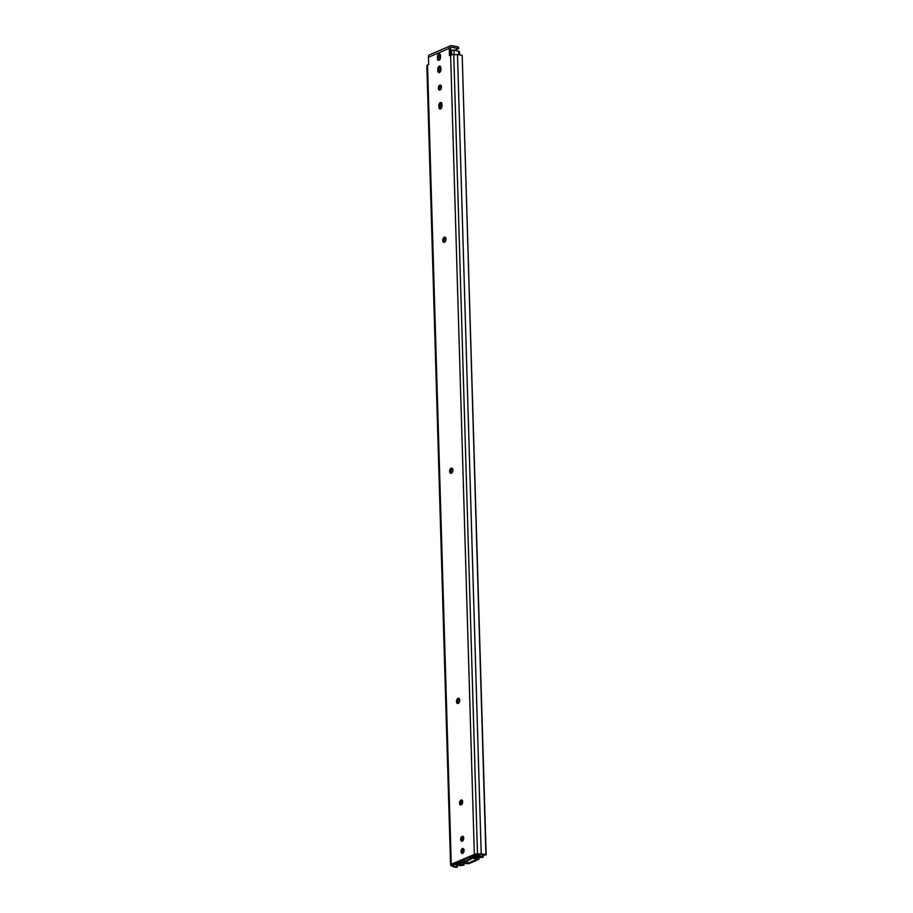 <?xml version="1.0" encoding="UTF-8"?>
<svg xmlns="http://www.w3.org/2000/svg" width="913" height="913" viewBox="0 0 913 913"><rect width="100%" height="100%" fill="white"/><g stroke="black" fill="none" stroke-linecap="round" stroke-linejoin="round"><path stroke-width="1.37" d="M457.493 54.7L481.208 853.952L477.488 853.917L453.761 54.654L457.493 54.7A6.38 1.94 -1.7 0 1 462.195 55.522L486.161 854.899L484.449 855.082A4.679 1.415 178.3 0 0 480.991 854.477L475.696 854.671L452.608 864.554L453.864 866.083A4.679 1.415 178.3 0 0 457.014 866.814L457.424 865.068M480.991 854.477L481.208 853.952A6.38 1.94 -1.7 0 1 485.921 854.785L486.161 854.899M451.25 864.28L427.524 65.017L428.676 64.526L428.459 57.234L449.253 48.343L449.47 55.625L450.623 55.134L474.349 854.397L451.25 864.28A3.401 1.027 178.3 0 0 450.566 864.931A3.401 1.027 178.3 0 0 450.828 865.319L452.3 866.323L453.864 866.083L453.807 864.04M450.805 55.065L450.611 48.617A1.7 1.278 -113.2 0 1 451.924 47.271L458.554 48.617L454.583 50.318M438.913 107.152A2.545 1.484 101.5 0 0 439.952 108.989A2.545 1.484 101.5 0 0 441.995 105.828L441.949 104.299A2.545 1.484 101.5 0 0 440.911 102.461A2.545 1.484 101.5 0 0 438.868 105.611L438.913 107.152L440.271 107.426L440.226 105.897A2.545 1.484 101.5 0 1 441.538 102.895M440.682 108.83A2.545 1.484 101.5 0 1 440.271 107.426M437.841 70.78A2.545 1.484 101.5 0 0 438.868 72.618A2.545 1.484 101.5 0 0 440.911 69.456L440.865 67.927A2.545 1.484 101.5 0 0 439.838 66.09A2.545 1.484 101.5 0 0 437.795 69.24L437.841 70.78L439.199 71.054L439.153 69.514A2.545 1.484 101.5 0 1 440.454 66.523M439.598 72.458A2.545 1.484 101.5 0 1 439.199 71.054M437.475 58.523A2.545 1.484 101.5 0 0 438.502 60.361A2.545 1.484 101.5 0 0 440.545 57.211L440.5 55.682A2.545 1.484 101.5 0 0 439.473 53.844A2.545 1.484 101.5 0 0 437.43 56.994L437.475 58.523L438.833 58.797L438.788 57.268A2.545 1.484 101.5 0 1 440.089 54.266M439.244 60.212A2.545 1.484 101.5 0 1 438.833 58.797M462.777 853.324A2.545 1.484 101.5 0 1 462.457 850.962A2.545 1.484 101.5 0 1 463.678 848.907M462.48 848.554A2.545 1.484 101.5 0 1 463.051 848.485A2.545 1.484 101.5 0 1 463.998 851.27A2.545 1.484 101.5 0 1 462.046 853.472A2.545 1.484 101.5 0 1 461.031 851.167A2.545 1.484 101.5 0 1 462.48 848.554M462.423 841.135A2.545 1.484 101.5 0 1 462.092 838.773A2.545 1.484 101.5 0 1 463.313 836.719M462.115 836.365A2.545 1.484 101.5 0 1 462.697 836.297A2.545 1.484 101.5 0 1 463.644 839.081A2.545 1.484 101.5 0 1 461.681 841.284A2.545 1.484 101.5 0 1 460.666 838.979A2.545 1.484 101.5 0 1 462.115 836.365M461.339 804.821A2.545 1.484 101.5 0 1 461.008 802.459A2.545 1.484 101.5 0 1 462.24 800.416M461.042 800.062A2.545 1.484 101.5 0 1 461.613 799.982A2.545 1.484 101.5 0 1 462.56 802.778A2.545 1.484 101.5 0 1 460.609 804.981A2.545 1.484 101.5 0 1 459.593 802.664A2.545 1.484 101.5 0 1 461.042 800.062M458.292 703.387A2.682 1.564 101.5 0 1 457.927 700.853A2.682 1.564 101.5 0 1 459.25 698.673M458.018 698.342A2.682 1.564 101.5 0 1 458.623 698.262A2.682 1.564 101.5 0 1 459.627 701.207A2.682 1.564 101.5 0 1 457.561 703.524A2.682 1.564 101.5 0 1 456.489 701.093A2.682 1.564 101.5 0 1 458.018 698.342M451.467 473.219A2.682 1.564 101.5 0 1 451.09 470.686A2.682 1.564 101.5 0 1 452.414 468.506M451.193 468.175A2.682 1.564 101.5 0 1 451.798 468.095A2.682 1.564 101.5 0 1 452.791 471.04A2.682 1.564 101.5 0 1 450.725 473.356A2.682 1.564 101.5 0 1 449.664 470.925A2.682 1.564 101.5 0 1 451.193 468.175M444.608 242.219A2.682 1.564 101.5 0 1 444.232 239.697A2.682 1.564 101.5 0 1 445.567 237.517M444.334 237.175A2.682 1.564 101.5 0 1 444.939 237.106A2.682 1.564 101.5 0 1 445.932 240.039A2.682 1.564 101.5 0 1 443.878 242.356A2.682 1.564 101.5 0 1 442.805 239.925A2.682 1.564 101.5 0 1 444.334 237.175M440.123 89.942A2.545 1.484 101.5 0 1 439.792 87.58A2.545 1.484 101.5 0 1 441.013 85.537M439.815 85.183A2.545 1.484 101.5 0 1 440.397 85.103A2.545 1.484 101.5 0 1 441.344 87.899A2.545 1.484 101.5 0 1 439.381 90.102A2.545 1.484 101.5 0 1 438.366 87.785A2.545 1.484 101.5 0 1 439.815 85.183M477.271 854.431L477.488 853.917A3.401 1.027 178.3 0 0 474.349 854.397M453.761 54.654A3.401 1.027 178.3 0 0 450.623 55.134M452.3 866.323A6.38 1.94 -1.7 0 0 456.591 867.327L457.47 866.836M427.524 65.017A3.401 1.027 178.3 0 0 426.839 65.668L450.566 864.931M449.253 48.343A3.401 2.568 66.8 0 1 450.634 45.764A3.401 2.568 66.8 0 1 451.878 45.65L458.509 46.997L458.554 48.617M450.634 45.764L429.84 54.654A3.401 2.568 66.8 0 0 428.459 57.234M464.089 859.635L464.192 861.393L469.818 858.985L470.069 857.866L475.479 855.549L477.898 855.481A17.016 5.158 178.3 0 0 482.418 856.474L483.354 856.873L482.463 857.421L475.513 857.25L474.623 856.93L476.301 855.938M476.769 855.778L477.864 855.47L477.83 854.442L477.898 855.481L471.222 858.106L470.971 859.224L465.345 861.632L460.734 861.861L455.325 864.177L455.941 864.873L456.557 864.371M440.363 58.546L440.294 56.058L438.891 56.207M464.5 861.815L461.579 861.667L461.544 860.731M461.932 862.089L456.557 864.451A18.465 5.604 178.3 0 1 461.716 865.421L464.032 865.136L459.935 864.234L460.723 863.584L459.376 863.173M455.941 864.873A17.016 5.158 178.3 0 1 460.7 865.764L460.825 865.798M460.688 862.614L460.723 863.584M460.449 863.789L458.908 864.565L459.935 864.234L458.577 864.075L459.376 863.447M461.967 865.079L459.798 864.794L460.472 863.778M481.299 856.816L481.71 856.873A18.465 5.604 178.3 0 1 476.803 855.801M454.001 50.135L454.126 54.654L454.001 50.135A17.016 5.158 178.3 0 0 458.509 51.128L458.783 54.757M450.668 50.603L451.581 50.215L451.718 54.826M478.001 856.143L478.663 856.303M479.017 856.383L481.162 856.793M477.978 856.908L479.017 856.565L477.978 856.908M481.311 857.181L480.135 857.524M481.87 856.896L482.578 856.497L482.521 854.579M459.559 54.837L459.456 51.539L458.668 51.151M453.955 50.124L451.581 50.215M471.211 858.117L469.761 858.174L469.739 857.227L469.761 858.152M456.5 864.394L455.884 864.862M462.537 865.159L463.176 863.013M469.83 858.973L471.279 858.916M458.554 863.527L458.908 864.565M467.513 860.697L467.593 863.39L477.362 859.213L475.194 858.871A8 2.431 -1.7 0 1 472.261 858.083L472.249 857.661M478.07 856.93L478.127 858.722L475.981 858.414A6.38 1.94 -1.7 0 1 473.642 857.798L472.249 857.695M477.328 859.179L478.127 858.722L478.652 859.475L468.883 863.652L464.591 863.299L465.733 862.922L467.456 863.401L466.315 863.778M464.591 863.299A6.38 1.94 -1.7 0 0 461.773 862.876L460.939 862.523L462.206 862.386A8 2.431 -1.7 0 1 465.733 862.922L465.687 861.484M467.593 863.39L467.388 860.754M462.195 55.522L485.921 854.785L484.449 855.082M438.868 105.611L440.226 105.897M437.795 69.24L439.153 69.514M437.43 56.994L438.788 57.268M450.828 865.319L452.38 864.679M456.591 867.327L456.957 864.999M451.924 47.271L450.828 47.738M440.249 56.07L440.317 58.683M440.557 66.683L440.682 70.94M441.127 85.696L441.207 88.424M441.641 103.055L441.766 107.312M445.635 237.608L445.727 240.77M452.483 468.609L452.586 471.759M459.319 698.776L459.41 701.926M462.343 800.575L462.423 803.303M463.416 836.879L463.496 839.606M463.781 849.067L463.861 851.795M460.711 861.085L460.734 861.861M455.325 864.177L455.302 863.401M460.7 865.764L461.704 865.045M482.361 854.557L482.418 856.474L481.71 856.873M458.509 51.128L458.623 54.746M475.456 854.773L475.479 855.549M470.069 857.866L470.047 857.09M464.192 861.393L464.135 859.612M463.907 851.658L463.827 849.17M463.542 839.469L463.473 836.981M462.469 803.166L462.389 800.667M459.456 701.812L459.365 698.844M452.62 471.644L452.54 468.677M445.772 240.644L445.681 237.688M441.812 107.175L441.687 103.146M441.241 88.287L441.173 85.788M440.728 70.803L440.614 66.775M461.773 862.876L462.195 862.055M473.619 857.079L473.642 857.798L472.261 858.083M475.194 858.871L475.947 857.136M483.354 856.873L483.297 854.705M455.005 864.474L454.982 863.538M464.032 865.136L463.975 863.15M458.463 864.257L458.44 863.572M478.937 857.181L478.994 859.144"/></g></svg>
